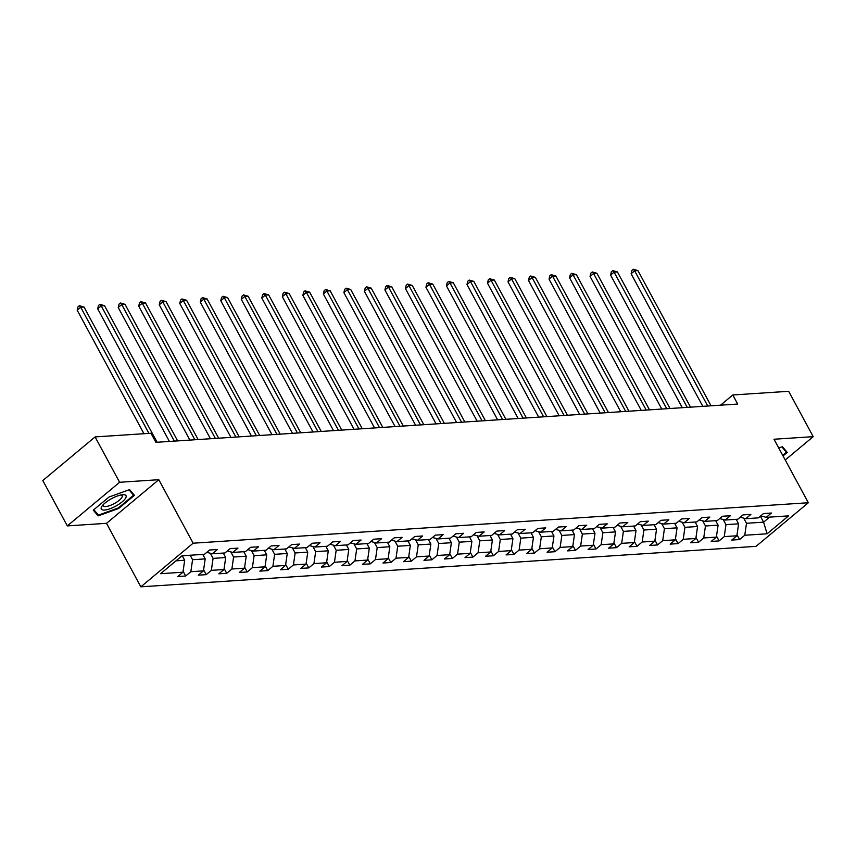 <?xml version="1.0" encoding="UTF-8"?>
<svg xmlns="http://www.w3.org/2000/svg" width="856" height="856" viewBox="0 0 856 856"><rect width="100%" height="100%" fill="white"/><g stroke="black" fill="none" stroke-linecap="round" stroke-linejoin="round"><path stroke-width="1.28" d="M140.844 586.831L756.051 546.353L808.342 502.74L193.135 543.207L140.844 586.831L106.519 523.326L158.799 479.702L119.615 482.281L67.324 525.905L106.519 523.326M67.324 525.905L42.8 480.548L95.091 436.924L119.615 482.281M760.727 515.879L766.248 517.345L771.406 513.033L763.509 513.557L758.352 517.859L745.726 518.693L750.883 514.392L742.997 514.905L737.84 519.207L725.214 520.041L730.371 515.74L722.475 516.254L717.317 520.555L704.691 521.39L709.859 517.088L701.963 517.602L696.805 521.914L684.179 522.738L689.337 518.436L681.451 518.961L676.293 523.262L663.668 524.086L668.825 519.785L660.928 520.309L655.771 524.61L643.145 525.434L648.313 521.133L640.416 521.657L635.259 525.959L622.633 526.793L627.79 522.481L619.905 523.005L614.747 527.307L602.121 528.141L607.279 523.84L599.382 524.354L594.225 528.655L581.598 529.49L586.756 525.188L578.87 525.702L573.713 530.003L561.087 530.838L566.244 526.536L558.358 527.05L553.201 531.351L540.575 532.186L545.732 527.885L537.836 528.398L532.678 532.71L520.052 533.534L525.21 529.233L517.324 529.757L512.166 534.058L499.54 534.882L504.698 530.581L496.812 531.105L491.654 535.407L479.028 536.241L484.186 531.929L476.289 532.453L471.132 536.755L458.506 537.589L463.663 533.277L455.777 533.802L450.62 538.103L437.994 538.938L443.151 534.636L435.265 535.15L430.097 539.451L417.482 540.286L422.639 535.984L414.743 536.498L409.585 540.799L396.959 541.634L402.117 537.333L394.231 537.846L389.073 542.158L376.447 542.982L381.605 538.681L373.708 539.205L368.551 543.507L355.925 544.33L361.093 540.029L353.196 540.553L348.039 544.855L335.413 545.679L340.57 541.377L332.684 541.902L327.527 546.203L314.901 547.038L320.058 542.725L312.162 543.25L307.004 547.551L294.378 548.386L299.536 544.084L291.65 544.598L286.493 548.899L273.867 549.734L279.024 545.433L271.138 545.946L265.981 550.248L253.355 551.082L258.512 546.781L250.615 547.294L245.458 551.596L232.832 552.43L237.989 548.129L230.104 548.643L224.946 552.955L212.32 553.779L217.478 549.477L209.592 550.001L204.434 554.303L182.071 555.769L160.596 573.691L182.949 572.215L177.791 576.527L185.677 576.002L183.098 571.22M766.248 517.345L788.601 515.868L767.115 533.791L744.763 535.257L739.605 539.558L737.016 534.775M185.677 576.002L190.845 571.701L203.461 570.866L198.303 575.168L206.2 574.654L211.357 570.353L223.983 569.518L218.826 573.82L226.712 573.306L231.869 569.005L244.495 568.17L239.338 572.471L247.224 571.958L252.392 567.656L265.007 566.822L259.85 571.123L267.746 570.61L272.904 566.298L285.53 565.474L280.372 569.775L288.258 569.251L293.415 564.949L306.041 564.125L300.884 568.427L308.781 567.903L313.938 563.601L326.564 562.777L321.396 567.079L329.293 566.554L334.45 562.253L347.076 561.418L341.919 565.73L349.804 565.206L354.962 560.905L367.588 560.07L362.43 564.372L370.327 563.858L375.484 559.557L388.11 558.722L382.953 563.023L390.839 562.51L395.996 558.208L408.622 557.374L403.465 561.675L411.351 561.162L416.508 556.849L429.134 556.025L423.977 560.327L431.873 559.803L437.031 555.501L449.657 554.677L444.499 558.979L452.385 558.454L457.543 554.153L470.169 553.329L465.011 557.63L472.897 557.106L478.055 552.805L490.681 551.97L485.523 556.282L493.42 555.758L498.577 551.457L511.203 550.622L506.046 554.923L513.932 554.41L519.089 550.108L531.715 549.274L526.558 553.575L534.444 553.062L539.612 548.76L552.227 547.926L547.07 552.227L554.966 551.713L560.124 547.412L572.75 546.577L567.592 550.879L575.478 550.365L580.635 546.053L593.262 545.229L588.104 549.531L596.001 549.006L601.158 544.705L613.773 543.881L608.616 548.182L616.513 547.658L621.67 543.357L634.296 542.533L629.139 546.834L637.025 546.31L642.182 542.009L654.808 541.174L649.65 545.486L657.547 544.962L662.705 540.66L675.331 539.826L670.162 544.127L678.059 543.614L683.216 539.312L695.842 538.478L690.685 542.779L698.571 542.265L703.728 537.964L716.354 537.129L711.197 541.431L719.093 540.917L724.251 536.605L736.877 535.781L731.72 540.082L739.605 539.558M95.091 436.924L150.977 433.254L155.888 442.327L737.69 404.053L732.779 394.98L720.559 405.177M736.171 519.325L738.6 523.808L725.974 524.642L723.202 519.506M740.215 517.227L745.726 518.693M736.877 535.781L738.6 523.808M724.251 536.605L725.974 524.642M715.659 520.673L718.088 525.156L705.462 525.991L702.69 520.855M719.703 518.576L725.214 520.041M716.354 537.129L718.088 525.156M703.728 537.964L705.462 525.991M695.147 522.021L697.565 526.504L684.95 527.339L682.168 522.203M699.181 519.924L704.691 521.39M695.842 538.478L697.565 526.504M683.216 539.312L684.95 527.339M674.624 523.369L677.053 527.852L664.427 528.687L661.656 523.551M678.669 521.272L684.179 522.738M675.331 539.826L677.053 527.852M662.705 540.66L664.427 528.687M654.112 524.717L656.541 529.201L643.915 530.035L641.144 524.91M658.146 522.631L663.668 524.086M654.808 541.174L656.541 529.201M642.182 542.009L643.915 530.035M633.601 526.066L636.019 530.56L623.403 531.383L620.621 526.258M637.634 523.979L643.145 525.434M634.296 542.533L636.019 530.56M621.67 543.357L623.403 531.383M613.078 527.414L615.507 531.908L602.881 532.732L600.11 527.606M617.123 525.327L622.633 526.793M613.773 543.881L615.507 531.908M601.158 544.705L602.881 532.732M592.566 528.762L594.995 533.256L582.369 534.08L579.598 528.955M596.6 526.675L602.121 528.141M593.262 545.229L594.995 533.256M580.635 546.053L582.369 534.08M572.054 530.121L574.472 534.604L561.846 535.439L559.075 530.303M576.088 528.024L581.598 529.49M572.75 546.577L574.472 534.604M560.124 547.412L561.846 535.439M551.532 531.469L553.96 535.952L541.334 536.787L538.563 531.651M555.576 529.372L561.087 530.838M552.227 547.926L553.96 535.952M539.612 548.76L541.334 536.787M531.02 532.817L533.449 537.301L520.822 538.135L518.04 532.999M535.054 530.72L540.575 532.186M531.715 549.274L533.449 537.301M519.089 550.108L520.822 538.135M510.508 534.165L512.926 538.649L500.3 539.483L497.529 534.358M514.542 532.068L520.052 533.534M511.203 550.622L512.926 538.649M498.577 551.457L500.3 539.483M489.985 535.514L492.414 540.008L479.788 540.832L477.017 535.706M494.03 533.427L499.54 534.882M490.681 551.97L492.414 540.008M478.055 552.805L479.788 540.832M469.473 536.862L471.902 541.356L459.276 542.18L456.494 537.054M473.507 534.775L479.028 536.241M470.169 553.329L471.902 541.356M457.543 554.153L459.276 542.18M448.951 538.21L451.38 542.704L438.754 543.528L435.982 538.403M452.995 536.124L458.506 537.589M449.657 554.677L451.38 542.704M437.031 555.501L438.754 543.528M428.439 539.569L430.868 544.052L418.242 544.887L415.47 539.751M432.483 537.472L437.994 538.938M429.134 556.025L430.868 544.052M416.508 556.849L418.242 544.887M407.927 540.917L410.356 545.4L397.73 546.235L394.948 541.099M411.961 538.82L417.482 540.286M408.622 557.374L410.356 545.4M395.996 558.208L397.73 546.235M387.404 542.265L389.833 546.749L377.207 547.583L374.436 542.447M391.449 540.168L396.959 541.634M388.11 558.722L389.833 546.749M375.484 559.557L377.207 547.583M366.892 543.614L369.321 548.097L356.695 548.931L353.924 543.795M370.926 541.516L376.447 542.982M367.588 560.07L369.321 548.097M354.962 560.905L356.695 548.931M346.38 544.962L348.799 549.445L336.183 550.28L333.401 545.154M350.414 542.875L355.925 544.33M347.076 561.418L348.799 549.445M334.45 562.253L336.183 550.28M325.858 546.31L328.287 550.804L315.661 551.628L312.889 546.503M329.902 544.223L335.413 545.679M326.564 562.777L328.287 550.804M313.938 563.601L315.661 551.628M305.346 547.658L307.775 552.152L295.149 552.976L292.377 547.851M309.38 545.572L314.901 547.038M306.041 564.125L307.775 552.152M293.415 564.949L295.149 552.976M284.834 549.006L287.252 553.5L274.626 554.324L271.855 549.199M288.868 546.92L294.378 548.386M285.53 565.474L287.252 553.5M272.904 566.298L274.626 554.324M264.311 550.365L266.74 554.848L254.114 555.683L251.343 550.547M268.356 548.268L273.867 549.734M265.007 566.822L266.74 554.848M252.392 567.656L254.114 555.683M243.799 551.713L246.228 556.197L233.602 557.031L230.831 551.895M247.833 549.616L253.355 551.082M244.495 568.17L246.228 556.197M231.869 569.005L233.602 557.031M223.288 553.062L225.706 557.545L213.08 558.38L210.309 553.244M227.322 550.964L232.832 552.43M223.983 569.518L225.706 557.545M211.357 570.353L213.08 558.38M202.765 554.41L205.194 558.893L192.568 559.728L190.139 555.244M206.81 552.313L212.32 553.779M203.461 570.866L205.194 558.893M190.845 571.701L192.568 559.728M182.253 555.758L184.682 560.241L176.026 560.819M182.949 572.215L184.682 560.241M785.23 459.993L813.2 436.656L788.676 391.299L732.779 394.98M813.2 436.656L774.006 439.235L808.342 502.74M158.799 479.702L193.135 543.207M760.353 516.189L763.584 522.16L769.64 517.12M743.714 518.158L746.496 523.284L763.584 522.16L767.115 533.791M744.763 535.257L746.496 523.284M206.2 574.654L203.61 569.871M226.712 573.306L224.122 568.523M247.224 571.958L244.645 567.164M267.746 570.61L265.157 565.816M288.258 569.251L285.669 564.468M308.781 567.903L306.191 563.12M329.293 566.554L326.703 561.771M349.804 565.206L347.215 560.423M370.327 563.858L367.738 559.075M390.839 562.51L388.25 557.716M411.351 561.162L408.761 556.368M431.873 559.803L429.284 555.02M452.385 558.454L449.796 553.672M472.897 557.106L470.319 552.323M493.42 555.758L490.83 550.975M513.932 554.41L511.342 549.627M534.444 553.062L531.865 548.279M554.966 551.713L552.377 546.92M575.478 550.365L572.889 545.572M596.001 549.006L593.411 544.223M616.513 547.658L613.923 542.875M637.025 546.31L634.435 541.527M657.547 544.962L654.958 540.179M678.059 543.614L675.47 538.831M698.571 542.265L695.982 537.472M719.093 540.917L716.504 536.124M98.108 515.89L118.674 508.485L134.413 495.346L129.598 489.621L109.033 497.015L93.293 510.155L98.108 515.89L96.407 512.744M783.026 455.916L787.231 452.407L782.416 446.672L778.746 447.998M129.042 489.814L133.579 495.217L118.321 507.95L118.674 508.485M148.923 433.382L80.71 307.24L84.006 307.026L157.108 442.242M143.969 433.714L77.179 310.182L80.71 307.24L79.362 305.699L84.006 307.026M77.179 310.182L77.95 306.876L79.362 305.699M116.469 505.736A14.071 4.291 151.6 0 0 125.65 498.074A14.071 4.291 151.6 0 0 122.836 494.725A14.071 4.291 151.6 0 0 110.841 499.048A14.071 4.291 151.6 0 0 102.217 505.875A14.071 4.291 151.6 0 0 103.951 510.069A14.071 4.291 151.6 0 0 116.469 505.736M103.448 504.473A10.657 3.242 151.6 0 0 103.383 505.81A10.657 3.242 151.6 0 0 114.886 503.264A10.657 3.242 151.6 0 0 122.141 495.667A10.657 3.242 151.6 0 0 120.985 494.982M132.273 492.799L133.579 495.217M118.321 507.95L98.397 515.119L93.839 509.695M781.86 446.875L786.397 452.268L782.716 455.339M785.091 449.86L786.397 452.268M174.335 441.108L101.233 305.892L104.518 305.678L177.631 440.894M169.392 441.429L97.691 308.834L101.233 305.892L99.885 304.351L104.518 305.678M97.691 308.834L98.461 305.528L99.885 304.351M194.858 439.759L121.745 304.543L125.029 304.329L198.143 439.545M189.904 440.08L118.214 307.486L121.745 304.543L120.396 303.003L125.029 304.329M118.214 307.486L118.984 304.18L120.396 303.003M215.37 438.411L142.256 303.195L145.552 302.971L218.655 438.197M210.426 438.732L138.726 306.138L142.256 303.195L140.908 301.654L145.552 302.971M138.726 306.138L139.496 302.831L140.908 301.654M235.892 437.063L162.779 301.836L166.064 301.622L239.177 436.838M230.938 437.384L159.237 304.79L162.779 301.836L161.431 300.306L166.064 301.622M159.237 304.79L160.019 301.483L161.431 300.306M256.404 435.715L183.291 300.488L186.576 300.274L259.689 435.49M251.45 436.036L179.76 303.441L183.291 300.488L181.943 298.947L186.576 300.274M179.76 303.441L180.53 300.135L181.943 298.947M276.916 434.356L203.803 299.14L207.099 298.926L280.212 434.142M271.973 434.688L200.272 302.093L203.803 299.14L202.455 297.599L207.099 298.926M200.272 302.093L201.042 298.787L202.455 297.599M297.439 433.008L224.326 297.792L227.61 297.578L300.724 432.794M292.485 433.339L220.794 300.745L224.326 297.792L222.977 296.251L227.61 297.578M220.794 300.745L221.565 297.428L222.977 296.251M317.95 431.659L244.837 296.444L248.122 296.23L321.235 431.445M312.996 431.991L241.306 299.386L244.837 296.444L243.489 294.903L248.122 296.23M241.306 299.386L242.077 296.08L243.489 294.903M338.462 430.311L265.349 295.095L268.645 294.881L341.758 430.097M333.519 430.632L261.818 298.038L265.349 295.095L264.001 293.555L268.645 294.881M261.818 298.038L262.589 294.731L264.001 293.555M358.985 428.963L285.872 293.747L289.157 293.522L362.27 428.749M354.031 429.284L282.341 296.69L285.872 293.747L284.524 292.206L289.157 293.522M282.341 296.69L283.111 293.383L284.524 292.206M379.497 427.615L306.384 292.399L309.669 292.174L382.782 427.401M374.543 427.936L302.853 295.341L306.384 292.399L305.036 290.858L309.669 292.174M302.853 295.341L303.623 292.035L305.036 290.858M400.009 426.267L326.896 291.04L330.191 290.826L403.304 426.042M395.065 426.588L323.365 293.993L326.896 291.04L325.548 289.51L330.191 290.826M323.365 293.993L324.135 290.687L325.548 289.51M420.531 424.908L347.418 289.692L350.703 289.478L423.816 424.694M415.577 425.239L343.887 292.645L347.418 289.692L346.07 288.151L350.703 289.478M343.887 292.645L344.658 289.339L346.07 288.151M441.043 423.56L367.93 288.344L371.215 288.13L444.328 423.346M436.089 423.891L364.399 291.297L367.93 288.344L366.582 286.803L371.215 288.13M364.399 291.297L365.17 287.98L366.582 286.803M461.555 422.211L388.453 286.995L391.738 286.781L464.851 421.997M456.612 422.543L384.911 289.938L388.453 286.995L387.094 285.455L391.738 286.781M384.911 289.938L385.682 286.632L387.094 285.455M482.078 420.863L408.965 285.647L412.25 285.433L485.363 420.649M477.124 421.184L405.434 288.59L408.965 285.647L407.617 284.106L412.25 285.433M405.434 288.59L406.204 285.283L407.617 284.106M502.59 419.515L429.477 284.299L432.772 284.085L505.875 419.301M497.636 419.836L425.946 287.242L429.477 284.299L428.128 282.758L432.772 284.085M425.946 287.242L426.716 283.935L428.128 282.758M523.102 418.167L449.999 282.951L453.284 282.726L526.397 417.953M518.158 418.488L446.458 285.893L449.999 282.951L448.651 281.41L453.284 282.726M446.458 285.893L447.228 282.587L448.651 281.41M543.624 416.819L470.511 281.592L473.796 281.378L546.909 416.594M538.67 417.14L466.98 284.545L470.511 281.592L469.163 280.062L473.796 281.378M466.98 284.545L467.75 281.239L469.163 280.062M564.136 415.47L491.023 280.244L494.319 280.03L567.421 415.246M559.193 415.791L487.492 283.197L491.023 280.244L489.675 278.714L494.319 280.03M487.492 283.197L488.262 279.891L489.675 278.714M584.659 414.111L511.546 278.895L514.831 278.682L587.944 413.897M579.705 414.443L508.004 281.849L511.546 278.895L510.197 277.355L514.831 278.682M508.004 281.849L508.785 278.542L510.197 277.355M605.171 412.763L532.058 277.547L535.342 277.333L608.456 412.549M600.217 413.095L528.527 280.5L532.058 277.547L530.709 276.007L535.342 277.333M528.527 280.5L529.297 277.184L530.709 276.007M625.683 411.415L552.569 276.199L555.865 275.985L628.978 411.201M620.739 411.747L549.038 279.142L552.569 276.199L551.221 274.658L555.865 275.985M549.038 279.142L549.809 275.835L551.221 274.658M646.205 410.067L573.092 274.851L576.377 274.637L649.49 409.853M641.251 410.388L569.561 277.793L573.092 274.851L571.744 273.31L576.377 274.637M569.561 277.793L570.331 274.487L571.744 273.31M666.717 408.719L593.604 273.503L596.889 273.278L670.002 408.505M661.763 409.04L590.073 276.445L593.604 273.503L592.256 271.962L596.889 273.278M590.073 276.445L590.843 273.139L592.256 271.962M687.229 407.37L614.116 272.154L617.411 271.93L690.525 407.156M682.286 407.691L610.585 275.097L614.116 272.154L612.768 270.614L617.411 271.93M610.585 275.097L611.355 271.791L612.768 270.614M707.752 406.022L634.638 270.796L637.923 270.582L711.036 405.798M702.797 406.343L631.107 273.749L634.638 270.796L633.29 269.266L637.923 270.582M631.107 273.749L631.878 270.442L633.29 269.266"/></g></svg>

